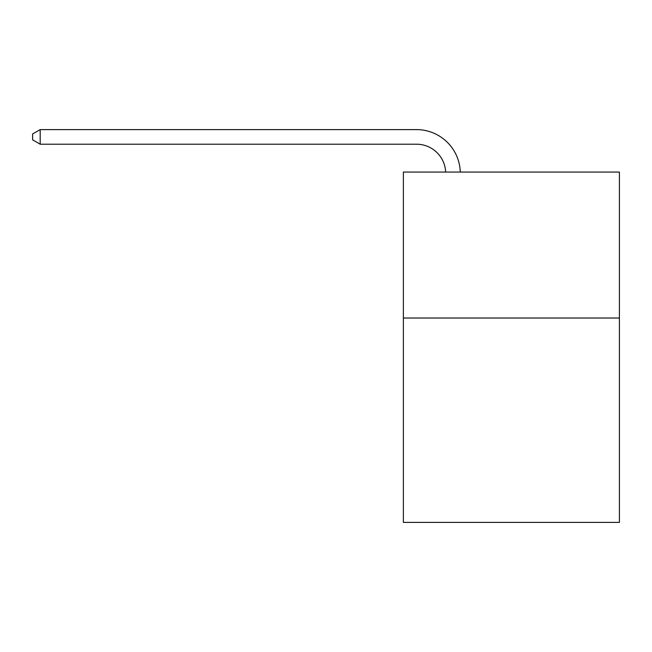 <?xml version="1.0" encoding="UTF-8"?>
<svg xmlns="http://www.w3.org/2000/svg" width="652" height="652" viewBox="0 0 652 652"><rect width="100%" height="100%" fill="white"/><g stroke="black" fill="none" stroke-linecap="round" stroke-linejoin="round"><path stroke-width="0.98" d="M619.4 318.029L619.4 522.391L403.368 522.391L403.368 172.063L619.4 172.063L619.4 318.029L403.368 318.029M445.666 172.063A29.193 29.193 0 0 0 416.498 144.206A29.193 29.193 0 0 1 445.666 172.063A29.193 29.193 0 0 0 416.498 144.206A29.193 29.193 0 0 1 445.666 172.063A29.193 29.193 0 0 0 416.498 144.206A29.193 29.193 0 0 1 445.666 172.063A29.193 29.193 0 0 0 416.498 144.206A29.193 29.193 0 0 1 445.666 172.063A29.193 29.193 0 0 0 416.498 144.206A29.193 29.193 0 0 1 445.666 172.063A29.193 29.193 0 0 0 416.498 144.206A29.193 29.193 0 0 1 445.666 172.063A29.193 29.193 0 0 0 416.498 144.206L40.188 144.206L32.6 139.83L32.6 133.994L40.188 129.609L416.498 129.609A43.79 43.79 0 0 1 460.271 172.063M40.188 129.609L416.498 129.609L40.188 129.609L416.498 129.609L40.188 129.609L416.498 129.609L40.188 129.609L416.498 129.609L40.188 129.609L416.498 129.609L40.188 129.609L416.498 129.609L40.188 129.609L40.188 144.206"/></g></svg>
